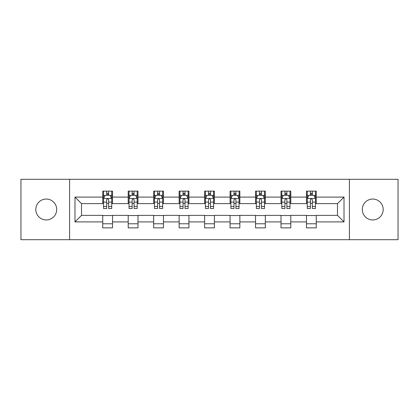 <?xml version="1.0" encoding="UTF-8"?>
<svg xmlns="http://www.w3.org/2000/svg" width="419" height="419" viewBox="0 0 419 419"><rect width="100%" height="100%" fill="white"/><g stroke="black" fill="none" stroke-linecap="round" stroke-linejoin="round"><path stroke-width="0.63" d="M372.748 199.051A10.449 10.449 0 0 0 362.299 209.5A10.449 10.449 0 0 0 372.748 219.949A10.449 10.449 0 0 0 383.196 209.5A10.449 10.449 0 0 0 372.748 199.051M46.252 199.051A10.449 10.449 0 0 0 35.804 209.5A10.449 10.449 0 0 0 46.252 219.949A10.449 10.449 0 0 0 56.701 209.5A10.449 10.449 0 0 0 46.252 199.051M349.404 239.699L398.05 239.699L398.05 179.301L349.404 179.301L349.404 239.699L69.596 239.699L69.596 179.301L20.95 179.301L20.95 239.699L69.596 239.699M349.404 179.301L69.596 179.301M316.261 197.092L316.261 191.137L306.467 191.137L306.467 197.092L290.796 197.092L290.796 191.137L281.002 191.137L281.002 197.092L265.332 197.092L265.332 191.137L255.538 191.137L255.538 197.092L239.862 197.092L239.862 191.137L230.068 191.137L230.068 197.092L214.397 197.092L214.397 191.137L204.603 191.137L204.603 197.092L188.932 197.092L188.932 191.137L179.138 191.137L179.138 197.092L163.462 197.092L163.462 191.137L153.668 191.137L153.668 197.092L137.998 197.092L137.998 191.137L128.204 191.137L128.204 197.092L112.533 197.092L112.533 191.137L102.739 191.137L102.739 197.092L74.985 197.092L74.985 221.908L81.516 215.376L102.739 215.376L102.739 227.863L112.533 227.863L112.533 215.376L128.204 215.376L128.204 227.863L137.998 227.863L137.998 215.376L153.668 215.376L153.668 227.863L163.462 227.863L163.462 215.376L179.138 215.376L179.138 227.863L188.932 227.863L188.932 215.376L204.603 215.376L204.603 227.863L214.397 227.863L214.397 215.376L230.068 215.376L230.068 227.863L239.862 227.863L239.862 215.376L255.538 215.376L255.538 227.863L265.332 227.863L265.332 215.376L281.002 215.376L281.002 227.863L290.796 227.863L290.796 215.376L306.467 215.376L306.467 227.863L316.261 227.863L316.261 215.376L337.484 215.376L337.484 203.624L316.261 203.624L316.261 197.092L344.015 197.092L344.015 221.908L316.261 221.908M306.467 221.908L290.796 221.908M281.002 221.908L265.332 221.908M255.538 221.908L239.862 221.908M230.068 221.908L214.397 221.908M204.603 221.908L188.932 221.908M179.138 221.908L163.462 221.908M153.668 221.908L137.998 221.908M128.204 221.908L112.533 221.908M102.739 221.908L74.985 221.908M306.467 197.092L306.467 203.624L290.796 203.624L290.796 197.092M281.002 197.092L281.002 203.624L265.332 203.624L265.332 197.092M255.538 197.092L255.538 203.624L239.862 203.624L239.862 197.092M230.068 197.092L230.068 203.624L214.397 203.624L214.397 197.092M204.603 197.092L204.603 203.624L188.932 203.624L188.932 197.092M179.138 197.092L179.138 203.624L163.462 203.624L163.462 197.092M153.668 197.092L153.668 203.624L137.998 203.624L137.998 197.092M128.204 197.092L128.204 203.624L112.533 203.624L112.533 197.092M102.739 197.092L102.739 203.624L81.516 203.624L74.985 197.092M81.516 203.624L81.516 215.376M344.015 221.908L337.484 215.376M337.484 203.624L344.015 197.092M102.739 195.217L103.551 195.217M106.656 195.217L108.615 195.217M111.716 195.217L112.533 195.217M102.739 203.461L103.551 203.461M106.656 203.461L108.615 203.461M111.716 203.461L112.533 203.461M102.739 215.539L112.533 215.539M102.739 223.783L112.533 223.783M128.204 215.539L137.998 215.539M128.204 223.783L137.998 223.783M128.204 195.217L129.021 195.217M132.121 195.217L134.08 195.217M137.181 195.217L137.998 195.217M128.204 203.461L129.021 203.461M132.121 203.461L134.08 203.461M137.181 203.461L137.998 203.461M153.668 215.539L163.462 215.539M153.668 223.783L163.462 223.783M153.668 195.217L154.485 195.217M157.586 195.217L159.545 195.217M162.651 195.217L163.462 195.217M153.668 203.461L154.485 203.461M157.586 203.461L159.545 203.461M162.651 203.461L163.462 203.461M179.138 215.539L188.932 215.539M179.138 223.783L188.932 223.783M179.138 195.217L179.95 195.217M183.056 195.217L185.015 195.217M188.115 195.217L188.932 195.217M179.138 203.461L179.95 203.461M183.056 203.461L185.015 203.461M188.115 203.461L188.932 203.461M204.603 215.539L214.397 215.539M204.603 223.783L214.397 223.783M204.603 195.217L205.42 195.217M208.521 195.217L210.479 195.217M213.58 195.217L214.397 195.217M204.603 203.461L205.42 203.461M208.521 203.461L210.479 203.461M213.58 203.461L214.397 203.461M230.068 215.539L239.862 215.539M230.068 223.783L239.862 223.783M230.068 195.217L230.885 195.217M233.985 195.217L235.944 195.217M239.05 195.217L239.862 195.217M230.068 203.461L230.885 203.461M233.985 203.461L235.944 203.461M239.05 203.461L239.862 203.461M255.538 215.539L265.332 215.539M255.538 223.783L265.332 223.783M255.538 195.217L256.349 195.217M259.455 195.217L261.414 195.217M264.515 195.217L265.332 195.217M255.538 203.461L256.349 203.461M259.455 203.461L261.414 203.461M264.515 203.461L265.332 203.461M281.002 215.539L290.796 215.539M281.002 223.783L290.796 223.783M281.002 195.217L281.819 195.217M284.92 195.217L286.879 195.217M289.979 195.217L290.796 195.217M281.002 203.461L281.819 203.461M284.92 203.461L286.879 203.461M289.979 203.461L290.796 203.461M306.467 215.539L316.261 215.539M306.467 223.783L316.261 223.783M306.467 195.217L307.284 195.217M310.385 195.217L312.344 195.217M315.449 195.217L316.261 195.217M306.467 203.461L307.284 203.461M310.385 203.461L312.344 203.461M315.449 203.461L316.261 203.461M108.615 193.259L106.656 193.259M111.716 206.473L108.615 206.473L108.615 208.521L111.716 208.521L111.716 198.564L110.082 195.296L105.185 195.296L103.551 198.564L103.551 208.521L106.656 208.521L106.656 206.473L103.551 206.473M103.551 198.564L103.551 191.137M111.716 198.564L111.716 191.137M106.656 195.296L106.656 191.137M108.615 191.137L108.615 195.296M108.615 206.473L108.615 199.784C107.961 198.527 107.306 198.527 106.656 199.784L106.656 206.473M134.08 193.259L132.121 193.259M137.181 206.473L134.08 206.473L134.08 208.521L137.181 208.521L137.181 198.564L135.552 195.296L130.649 195.296L129.021 198.564L129.021 208.521L132.121 208.521L132.121 206.473L129.021 206.473M129.021 198.564L129.021 191.137M137.181 198.564L137.181 191.137M132.121 195.296L132.121 191.137M134.08 191.137L134.08 195.296M134.08 206.473L134.08 199.784C133.425 198.527 132.776 198.527 132.121 199.784L132.121 206.473M159.545 193.259L157.586 193.259M162.651 206.473L159.545 206.473L159.545 208.521L162.651 208.521L162.651 198.564L161.016 195.296L156.119 195.296L154.485 198.564L154.485 208.521L157.586 208.521L157.586 206.473L154.485 206.473M154.485 198.564L154.485 191.137M162.651 198.564L162.651 191.137M157.586 195.296L157.586 191.137M159.545 191.137L159.545 195.296M159.545 206.473L159.545 199.784C158.895 198.527 158.241 198.527 157.586 199.784L157.586 206.473M185.015 193.259L183.056 193.259M188.115 206.473L185.015 206.473L185.015 208.521L188.115 208.521L188.115 198.564L186.481 195.296L181.584 195.296L179.95 198.564L179.95 208.521L183.056 208.521L183.056 206.473L179.95 206.473M179.95 198.564L179.95 191.137M188.115 198.564L188.115 191.137M183.056 195.296L183.056 191.137M185.015 191.137L185.015 195.296M185.015 206.473L185.015 199.784C184.36 198.527 183.705 198.527 183.056 199.784L183.056 206.473M210.479 193.259L208.521 193.259M213.58 206.473L210.479 206.473L210.479 208.521L213.58 208.521L213.58 198.564L211.951 195.296L207.049 195.296L205.42 198.564L205.42 208.521L208.521 208.521L208.521 206.473L205.42 206.473M205.42 198.564L205.42 191.137M213.58 198.564L213.58 191.137M208.521 195.296L208.521 191.137M210.479 191.137L210.479 195.296M210.479 206.473L210.479 199.784C209.83 198.527 209.175 198.527 208.521 199.784L208.521 206.473M235.944 193.259L233.985 193.259M239.05 206.473L235.944 206.473L235.944 208.521L239.05 208.521L239.05 198.564L237.416 195.296L232.519 195.296L230.885 198.564L230.885 208.521L233.985 208.521L233.985 206.473L230.885 206.473M230.885 198.564L230.885 191.137M239.05 198.564L239.05 191.137M233.985 195.296L233.985 191.137M235.944 191.137L235.944 195.296M235.944 206.473L235.944 199.784C235.295 198.527 234.64 198.527 233.985 199.784L233.985 206.473M261.414 193.259L259.455 193.259M264.515 206.473L261.414 206.473L261.414 208.521L264.515 208.521L264.515 198.564L262.881 195.296L257.984 195.296L256.349 198.564L256.349 208.521L259.455 208.521L259.455 206.473L256.349 206.473M256.349 198.564L256.349 191.137M264.515 198.564L264.515 191.137M259.455 195.296L259.455 191.137M261.414 191.137L261.414 195.296M261.414 206.473L261.414 199.784C260.759 198.527 260.11 198.527 259.455 199.784L259.455 206.473M286.879 193.259L284.92 193.259M289.979 206.473L286.879 206.473L286.879 208.521L289.979 208.521L289.979 198.564L288.351 195.296L283.448 195.296L281.819 198.564L281.819 208.521L284.92 208.521L284.92 206.473L281.819 206.473M281.819 198.564L281.819 191.137M289.979 198.564L289.979 191.137M284.92 195.296L284.92 191.137M286.879 191.137L286.879 195.296M286.879 206.473L286.879 199.784C286.229 198.527 285.575 198.527 284.92 199.784L284.92 206.473M312.344 193.259L310.385 193.259M315.449 206.473L312.344 206.473L312.344 208.521L315.449 208.521L315.449 198.564L313.815 195.296L308.918 195.296L307.284 198.564L307.284 208.521L310.385 208.521L310.385 206.473L307.284 206.473M307.284 198.564L307.284 191.137M315.449 198.564L315.449 191.137M310.385 195.296L310.385 191.137M312.344 191.137L312.344 195.296M312.344 206.473L312.344 199.784C311.694 198.527 311.039 198.527 310.385 199.784L310.385 206.473M111.674 198.48L103.593 198.48M103.551 195.495L105.085 195.495M110.181 195.495L111.716 195.495M106.656 202.099L103.551 202.099M111.716 202.099L108.615 202.099M108.615 194.296L106.656 194.296M137.139 198.48L129.062 198.48M129.021 195.495L130.555 195.495M135.646 195.495L137.181 195.495M132.121 202.099L129.021 202.099M137.181 202.099L134.08 202.099M134.08 194.296L132.121 194.296M162.609 198.48L154.527 198.48M154.485 195.495L156.02 195.495M161.116 195.495L162.651 195.495M157.586 202.099L154.485 202.099M162.651 202.099L159.545 202.099M159.545 194.296L157.586 194.296M188.073 198.48L179.992 198.48M179.95 195.495L181.485 195.495M186.581 195.495L188.115 195.495M183.056 202.099L179.95 202.099M188.115 202.099L185.015 202.099M185.015 194.296L183.056 194.296M213.538 198.48L205.462 198.48M205.42 195.495L206.955 195.495M212.045 195.495L213.58 195.495M208.521 202.099L205.42 202.099M213.58 202.099L210.479 202.099M210.479 194.296L208.521 194.296M239.008 198.48L230.927 198.48M230.885 195.495L232.419 195.495M237.515 195.495L239.05 195.495M233.985 202.099L230.885 202.099M239.05 202.099L235.944 202.099M235.944 194.296L233.985 194.296M264.473 198.48L256.391 198.48M256.349 195.495L257.884 195.495M262.98 195.495L264.515 195.495M259.455 202.099L256.349 202.099M264.515 202.099L261.414 202.099M261.414 194.296L259.455 194.296M289.938 198.48L281.861 198.48M281.819 195.495L283.354 195.495M288.445 195.495L289.979 195.495M284.92 202.099L281.819 202.099M289.979 202.099L286.879 202.099M286.879 194.296L284.92 194.296M315.407 198.48L307.326 198.48M307.284 195.495L308.819 195.495M313.915 195.495L315.449 195.495M310.385 202.099L307.284 202.099M315.449 202.099L312.344 202.099M312.344 194.296L310.385 194.296"/></g></svg>
